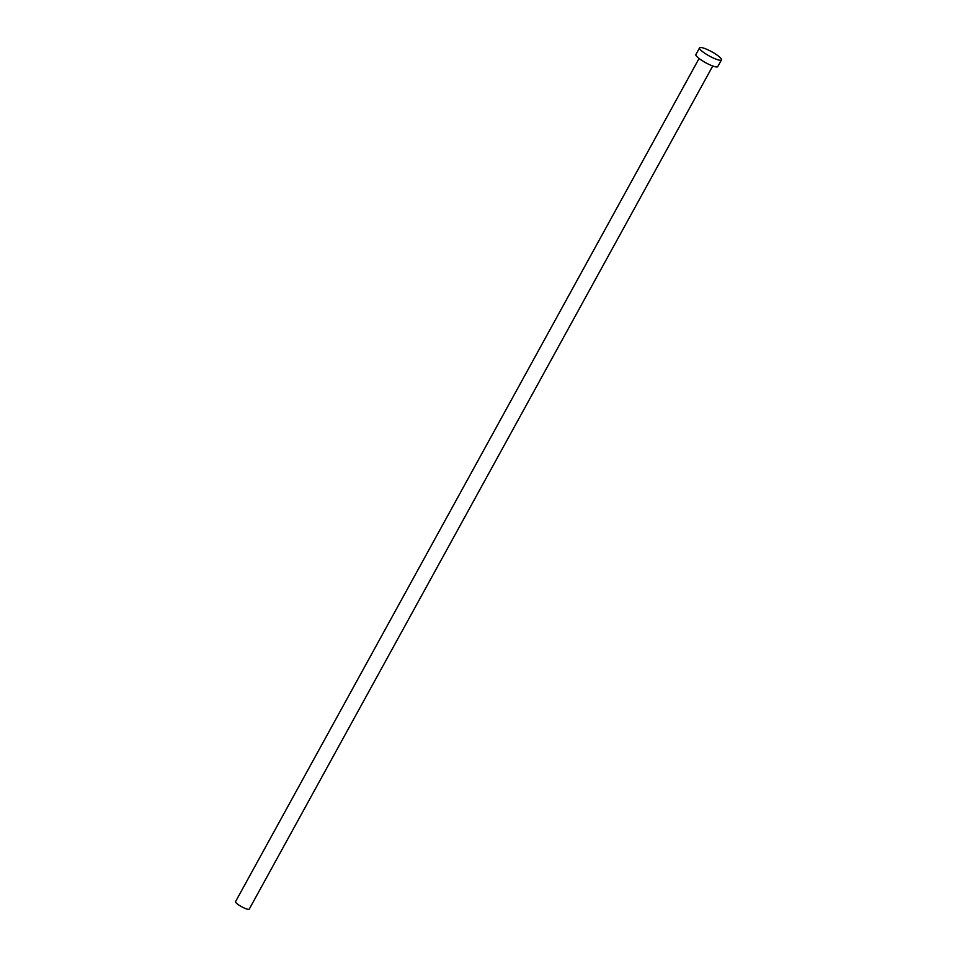 <?xml version="1.0" encoding="UTF-8"?>
<svg xmlns="http://www.w3.org/2000/svg" width="957" height="957" viewBox="0 0 957 957"><rect width="100%" height="100%" fill="white"/><g stroke="black" fill="none" stroke-linecap="round" stroke-linejoin="round"><path stroke-width="1.44" d="M712.75 65.997L249.227 909.15A7.8 1.531 -151.2 0 1 242.444 907.152A7.8 1.531 -151.2 0 1 235.566 902.044A7.8 1.531 -151.2 0 1 235.542 901.638L699.077 58.485M721.458 59.884L717.774 66.583A12.489 2.44 -151.2 0 1 706.924 63.389A12.489 2.44 -151.2 0 1 695.906 55.207A12.489 2.44 -151.2 0 1 695.883 54.549L699.579 47.85A12.489 2.44 -151.2 0 1 710.417 51.044A12.489 2.44 -151.2 0 1 721.434 59.226A12.489 2.44 -151.2 0 1 721.458 59.884A12.489 2.44 -151.2 0 1 710.608 56.69A12.489 2.44 -151.2 0 1 699.591 48.508A12.489 2.44 -151.2 0 1 699.579 47.85"/></g></svg>
